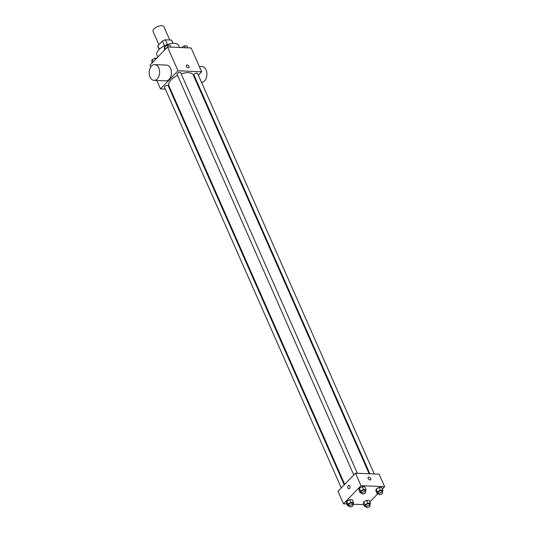 <?xml version="1.0" encoding="UTF-8"?>
<svg xmlns="http://www.w3.org/2000/svg" width="534" height="534" viewBox="0 0 534 534"><rect width="100%" height="100%" fill="white"/><g stroke="black" fill="none" stroke-linecap="round" stroke-linejoin="round"><path stroke-width="0.8" d="M169.752 40.017L163.898 26.733A5.914 2.65 156.2 0 0 157.417 26.7A5.914 2.65 156.2 0 0 153.071 31.513L158.885 44.682M159.312 49.282L157.784 45.817A7.636 3.418 156.2 0 0 157.904 46.718L159.119 49.468M157.784 45.817L162.389 41.058A7.636 3.418 156.2 0 1 165.333 39.83L171.554 40.09A7.636 3.418 156.2 0 1 171.875 40.557L173.083 43.307M172.976 43.314L171.554 40.09M167.402 44.522L165.333 39.83M164.472 45.77L162.389 41.058M179.517 47.493L178.556 45.317A11.828 5.293 156.2 0 0 165.593 45.243A11.828 5.293 156.2 0 0 156.909 54.862L157.85 56.991M150.822 66.957L150.007 65.101L167.516 46.992L191.152 47.98L201.645 71.77L198.361 75.167M165.373 89.098L160.494 88.891L178.009 70.782L167.516 46.992M178.009 70.782L201.645 71.77M186.453 65.241A1.722 1.041 -136 0 1 187.748 65.215A1.722 1.041 -136 0 1 188.983 66.49A1.722 1.041 -136 0 1 188.929 67.638A1.722 1.041 -136 0 1 186.967 67.184A1.722 1.041 -136 0 1 186.453 65.235A1.722 1.041 -136 0 1 187.748 65.215A1.722 1.041 -136 0 1 188.983 66.49A1.722 1.041 -136 0 1 188.929 67.638M369.161 473.765L193.261 74.954A13.33 5.967 156.2 0 0 181.206 73.886M177.555 75.387A13.33 5.967 156.2 0 0 168.877 85.707L344.697 484.351M170.466 89.312L169.765 89.278M195.397 78.231L194.923 78.718M344.223 484.839L168.163 85.654A1.969 0.881 156.2 0 0 166.007 85.647A1.969 0.881 156.2 0 0 164.559 87.249L341.266 487.902M357.353 473.271L180.686 72.704A1.969 0.881 156.2 0 0 178.523 72.697A1.969 0.881 156.2 0 0 177.074 74.299L353.788 474.953M374.254 473.978L197.587 73.412A1.969 0.881 156.2 0 0 195.424 73.405A1.969 0.881 156.2 0 0 193.976 75.007L369.862 473.791M160.494 88.891L156.789 80.48M154.74 64.607L166.555 65.101A7.883 5.213 92.4 0 1 171.441 73.198A7.883 5.213 92.4 0 1 165.9 80.861L154.079 80.367A7.883 5.213 92.4 0 1 149.36 74.753A7.883 5.213 92.4 0 1 151.563 66.036A7.883 5.213 92.4 0 1 154.74 64.607A7.883 5.213 92.4 0 1 159.619 72.704A7.883 5.213 92.4 0 1 154.079 80.367M201.525 82.349A7.883 5.213 -87.6 0 0 204.535 80.921A7.883 5.213 -87.6 0 0 206.738 72.197A7.883 5.213 -87.6 0 0 202.019 66.59L199.309 66.476M346.846 503.942L343.495 503.802L337.982 491.3L355.49 473.191L379.127 474.179L384.64 486.681L382.377 489.017M343.495 503.802L361.004 485.686L355.49 473.191M361.004 485.686L384.64 486.681M368.2 477.323A1.722 1.041 -136 0 1 369.501 477.303A1.722 1.041 -136 0 1 370.736 478.577A1.722 1.041 -136 0 1 370.683 479.726A1.722 1.041 -136 0 1 368.72 479.272A1.722 1.041 -136 0 1 368.2 477.323A1.722 1.041 -136 0 1 369.501 477.303A1.722 1.041 -136 0 1 370.736 478.577A1.722 1.041 -136 0 1 370.683 479.726M349.203 505.892L347.681 505.825L346.439 503.008L346.8 501.252L349.717 499.61L352.28 499.717L349.717 499.61L346.8 501.252L348.041 504.076L350.965 502.434L353.521 502.541L352.874 504.45M378.619 493.65L377.104 493.59L375.856 490.766L376.216 489.01L379.14 487.368L381.697 487.475L379.14 487.368L376.216 489.01L377.465 491.834L380.388 490.192L382.945 490.299L382.297 492.208M363.754 504.65L353.181 504.209M377.932 493.623L369.862 501.967M361.718 492.942L360.203 492.875L358.955 490.058L359.315 488.303L362.239 486.661L364.795 486.768L362.239 486.661L359.315 488.303L360.563 491.126L363.48 489.484L366.044 489.591L365.396 491.5M366.104 506.599L364.582 506.539L363.34 503.716L363.701 501.96L366.624 500.318L369.181 500.425L366.624 500.318L363.701 501.96L364.942 504.784L367.866 503.141L370.422 503.248L369.775 505.157M348.795 488.81A1.722 1.141 92.4 0 1 347.767 487.582A1.722 1.141 92.4 0 1 348.248 485.673A1.722 1.141 92.4 0 1 348.942 485.359A1.722 1.141 92.4 0 1 350.01 487.135A1.722 1.141 92.4 0 1 348.795 488.81A1.722 1.141 92.4 0 1 347.761 487.582A1.722 1.141 92.4 0 1 348.248 485.673A1.722 1.141 92.4 0 1 348.942 485.359M364.582 506.539L364.942 504.784M370.022 505.711L369.308 504.096A1.969 0.881 156.2 0 0 367.145 504.083A1.969 0.881 156.2 0 0 365.703 505.685L366.411 507.3A1.969 0.881 156.2 0 0 367.813 507.567A1.969 0.881 156.2 0 0 369.695 506.566A1.969 0.881 156.2 0 0 370.022 505.711A1.969 0.881 156.2 0 0 367.859 505.698A1.969 0.881 156.2 0 0 366.411 507.3M367.866 503.141L366.624 500.318M370.422 503.248L369.181 500.425M363.34 503.716L363.701 501.96M347.681 505.825L348.041 504.076M353.114 505.004L352.407 503.388A1.969 0.881 156.2 0 0 350.244 503.375A1.969 0.881 156.2 0 0 348.795 504.977L349.51 506.592A1.969 0.881 156.2 0 0 350.911 506.859A1.969 0.881 156.2 0 0 352.794 505.858A1.969 0.881 156.2 0 0 353.114 505.004A1.969 0.881 156.2 0 0 350.958 504.99A1.969 0.881 156.2 0 0 349.51 506.592M350.965 502.434L349.717 499.61M353.521 502.541L352.28 499.717M346.439 503.008L346.8 501.252M377.104 493.59L377.465 491.834M382.538 492.762L381.83 491.146A1.969 0.881 156.2 0 0 379.667 491.133A1.969 0.881 156.2 0 0 378.219 492.735L378.933 494.351A1.969 0.881 156.2 0 0 380.328 494.618A1.969 0.881 156.2 0 0 382.211 493.616A1.969 0.881 156.2 0 0 382.538 492.762A1.969 0.881 156.2 0 0 380.382 492.749A1.969 0.881 156.2 0 0 378.933 494.351M380.388 490.192L379.14 487.368M382.945 490.299L381.697 487.475M375.856 490.766L376.216 489.01M360.203 492.875L360.563 491.126M365.636 492.054L364.922 490.439A1.969 0.881 156.2 0 0 362.766 490.426A1.969 0.881 156.2 0 0 361.318 492.028L362.025 493.643A1.969 0.881 156.2 0 0 363.427 493.91A1.969 0.881 156.2 0 0 365.309 492.909A1.969 0.881 156.2 0 0 365.636 492.054A1.969 0.881 156.2 0 0 363.474 492.041A1.969 0.881 156.2 0 0 362.025 493.643M363.48 489.484L362.239 486.661M366.044 489.591L364.795 486.768M358.955 490.058L359.315 488.303M152.263 62.765L151.703 61.483L152.063 59.735L154.987 58.086L156.716 58.159M153.044 61.957L152.063 59.735M155.548 59.367L154.987 58.086M181.467 47.573L184.404 45.844L186.967 45.951L187.794 47.84M185.238 47.733L184.404 45.844M164.786 49.816L164.218 48.534L164.585 46.785L167.502 45.136L170.066 45.243L170.893 47.132M165.567 49.008L164.585 46.785M168.337 47.025L167.502 45.136M196.432 82.136L197.139 82.169"/></g></svg>
